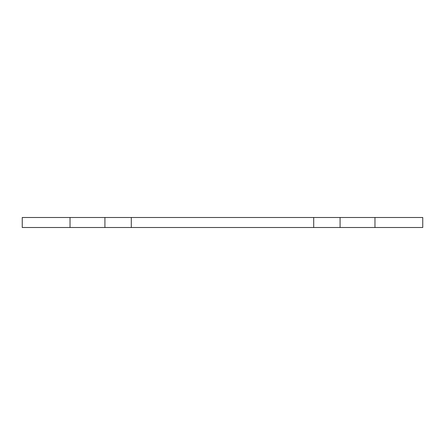 <?xml version="1.0" encoding="UTF-8"?>
<svg xmlns="http://www.w3.org/2000/svg" width="445" height="445" viewBox="0 0 445 445"><rect width="100%" height="100%" fill="white"/><g stroke="black" fill="none" stroke-linecap="round" stroke-linejoin="round"><path stroke-width="0.67" d="M374.968 217.494L374.968 227.506L422.75 227.506L422.75 217.494L22.25 217.494L22.25 227.506L131.297 227.506L131.297 217.494M374.968 227.506L340.08 227.506L340.08 217.494M313.703 217.494L313.703 227.506L340.08 227.506M313.703 227.506L131.297 227.506M104.92 217.494L104.92 227.506M70.032 217.494L70.032 227.506"/></g></svg>
